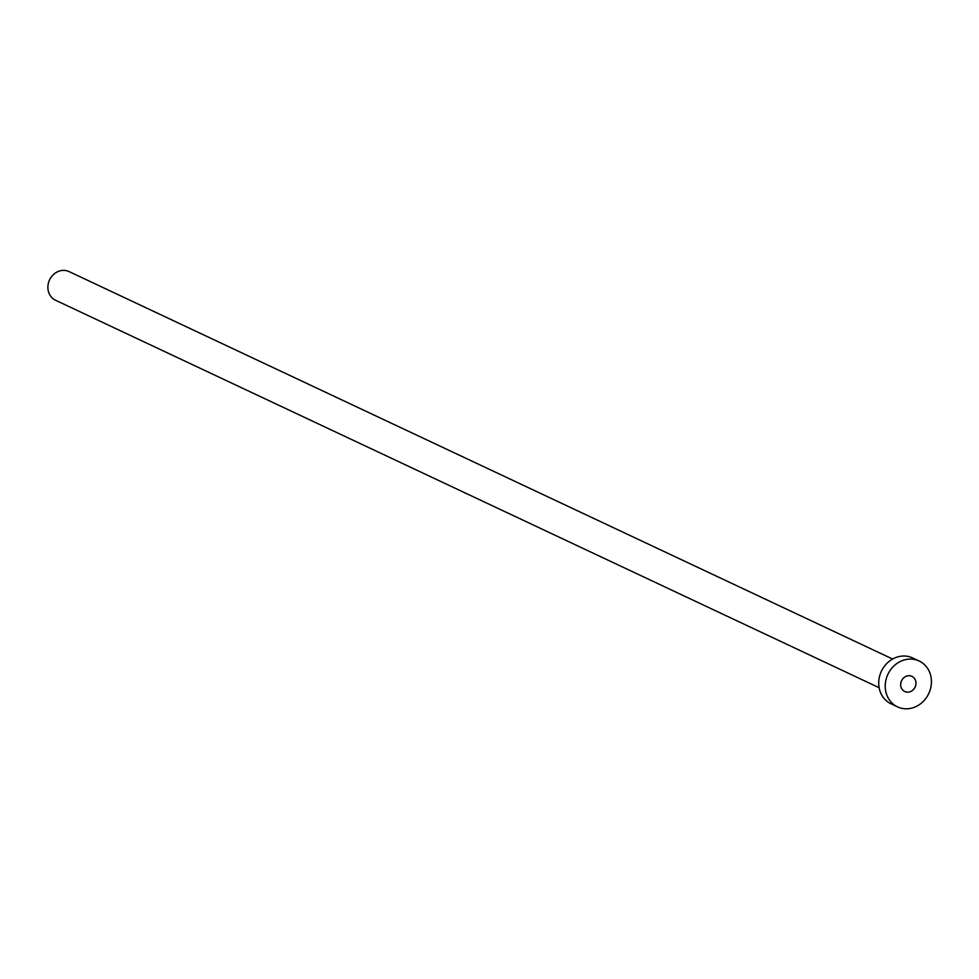 <?xml version="1.0" encoding="UTF-8"?>
<svg xmlns="http://www.w3.org/2000/svg" width="979" height="979" viewBox="0 0 979 979"><rect width="100%" height="100%" fill="white"/><g stroke="black" fill="none" stroke-linecap="round" stroke-linejoin="round"><path stroke-width="1.47" d="M906.15 692.006A8.395 7.477 115.2 0 0 915.426 686.352A8.395 7.477 115.2 0 0 911.902 676.342A8.395 7.477 115.2 0 0 910.507 675.865A8.395 7.477 115.2 0 0 901.243 681.519A8.395 7.477 115.2 0 0 904.755 691.529A8.395 7.477 115.2 0 0 906.15 692.006M879.13 687.711L55.583 300.259A15.848 14.11 -64.8 0 1 48.95 281.352A15.848 14.11 -64.8 0 1 66.437 270.693A15.848 14.11 -64.8 0 1 69.068 271.587L892.615 659.038M897.547 706.875L891.037 703.815A25.344 22.578 -64.8 0 1 880.427 673.564A25.344 22.578 -64.8 0 1 908.402 656.505A25.344 22.578 -64.8 0 1 912.612 657.937L919.122 660.996A25.344 22.578 -64.8 0 1 929.732 691.247A25.344 22.578 -64.8 0 1 901.757 708.306A25.344 22.578 -64.8 0 1 897.547 706.875A25.344 22.578 -64.8 0 1 886.937 676.624A25.344 22.578 -64.8 0 1 914.912 659.565A25.344 22.578 -64.8 0 1 919.122 660.996"/></g></svg>
